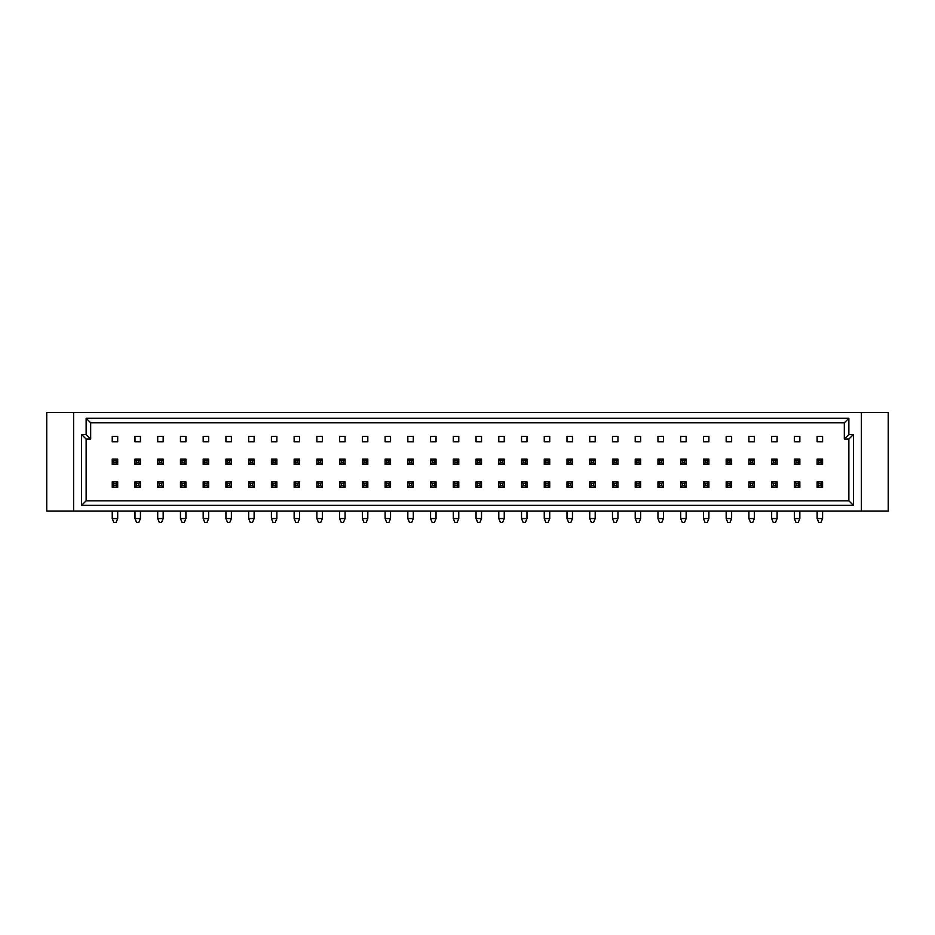 <?xml version="1.0" encoding="UTF-8"?>
<svg xmlns="http://www.w3.org/2000/svg" width="935" height="935" viewBox="0 0 935 935"><rect width="100%" height="100%" fill="white"/><g stroke="black" fill="none" stroke-linecap="round" stroke-linejoin="round"><path stroke-width="1.4" d="M112.235 436.353L112.235 441.811L117.693 441.811L117.693 436.353L112.235 436.353M134.979 436.353L134.979 441.811L140.437 441.811L140.437 436.353L134.979 436.353M157.711 441.811L163.169 441.811L163.169 436.353L157.711 436.353L157.711 441.811M180.455 441.811L185.913 441.811L185.913 436.353L180.455 436.353L180.455 441.811M203.187 441.811L208.645 441.811L208.645 436.353L203.187 436.353L203.187 441.811M225.931 441.811L231.389 441.811L231.389 436.353L225.931 436.353L225.931 441.811M248.663 441.811L254.121 441.811L254.121 436.353L248.663 436.353L248.663 441.811M271.407 441.811L276.865 441.811L276.865 436.353L271.407 436.353L271.407 441.811M294.139 441.811L299.597 441.811L299.597 436.353L294.139 436.353L294.139 441.811M316.883 441.811L322.341 441.811L322.341 436.353L316.883 436.353L316.883 441.811M339.615 441.811L345.073 441.811L345.073 436.353L339.615 436.353L339.615 441.811M362.359 441.811L367.817 441.811L367.817 436.353L362.359 436.353L362.359 441.811M385.103 441.811L390.55 441.811L390.55 436.353L385.103 436.353L385.103 441.811M407.835 441.811L413.293 441.811L413.293 436.353L407.835 436.353L407.835 441.811M430.579 441.811L436.037 441.811L436.037 436.353L430.579 436.353L430.579 441.811M453.311 441.811L458.769 441.811L458.769 436.353L453.311 436.353L453.311 441.811M476.055 441.811L481.513 441.811L481.513 436.353L476.055 436.353L476.055 441.811M498.787 441.811L504.245 441.811L504.245 436.353L498.787 436.353L498.787 441.811M521.531 441.811L526.989 441.811L526.989 436.353L521.531 436.353L521.531 441.811M544.264 441.811L549.722 441.811L549.722 436.353L544.264 436.353L544.264 441.811M567.007 441.811L572.465 441.811L572.465 436.353L567.007 436.353L567.007 441.811M589.74 441.811L595.198 441.811L595.198 436.353L589.74 436.353L589.74 441.811M612.483 441.811L617.942 441.811L617.942 436.353L612.483 436.353L612.483 441.811M635.216 441.811L640.674 441.811L640.674 436.353L635.216 436.353L635.216 441.811M657.96 441.811L663.418 441.811L663.418 436.353L657.96 436.353L657.96 441.811M680.692 441.811L686.15 441.811L686.15 436.353L680.692 436.353L680.692 441.811M703.436 441.811L708.894 441.811L708.894 436.353L703.436 436.353L703.436 441.811M726.168 441.811L731.626 441.811L731.626 436.353L726.168 436.353L726.168 441.811M748.912 441.811L754.37 441.811L754.37 436.353L748.912 436.353L748.912 441.811M771.655 441.811L777.102 441.811L777.102 436.353L771.655 436.353L771.655 441.811M794.388 441.811L799.846 441.811L799.846 436.353L794.388 436.353L794.388 441.811M817.132 441.811L822.59 441.811L822.59 436.353L817.132 436.353L817.132 441.811M853.41 505.356L81.59 505.356L81.59 434.53L86.137 434.53L86.137 418.272L848.863 418.272L848.863 434.53L853.41 434.53L853.41 505.356L848.863 500.809L848.863 439.076L844.317 439.076L844.317 422.819L90.683 422.819L90.683 439.076L86.137 439.076L86.137 500.809L848.863 500.809M73.608 511.048L73.608 412.592L46.75 412.592L46.75 511.048L888.25 511.048L888.25 412.592L861.392 412.592L861.392 511.048M73.608 412.592L861.392 412.592M848.863 434.53L844.317 439.076M844.317 422.819L848.863 418.272M90.683 422.819L86.137 418.272M853.41 434.53L848.863 439.076M90.683 439.076L86.137 434.53M86.137 439.076L81.59 434.53M81.59 505.356L86.137 500.809M117.693 459.085L117.693 464.543L116.104 462.954L116.104 460.675L117.693 459.085L112.235 459.085L113.825 460.675L113.825 462.954L112.235 464.543L112.235 459.085M116.104 460.675L113.825 460.675M116.104 462.954L113.825 462.954M117.693 464.543L112.235 464.543M117.693 481.829L117.693 487.287L116.104 485.686L116.104 483.418L117.693 481.829L112.235 481.829L113.825 483.418L113.825 485.686L112.235 487.287L112.235 481.829M116.104 483.418L113.825 483.418M116.104 485.686L113.825 485.686M117.693 487.287L112.235 487.287M112.235 511.048L112.235 518.551L113.825 522.408L116.104 522.408L117.693 518.551L112.235 518.551M117.693 511.048L117.693 518.551M163.169 459.085L163.169 464.543L161.58 462.954L161.58 460.675L163.169 459.085L157.711 459.085L159.301 460.675L159.301 462.954L157.711 464.543L157.711 459.085M161.58 460.675L159.301 460.675M161.58 462.954L159.301 462.954M163.169 464.543L157.711 464.543M163.169 481.829L163.169 487.287L161.58 485.686L161.58 483.418L163.169 481.829L157.711 481.829L159.301 483.418L159.301 485.686L157.711 487.287L157.711 481.829M161.58 483.418L159.301 483.418M161.58 485.686L159.301 485.686M163.169 487.287L157.711 487.287M157.711 511.048L157.711 518.551L159.301 522.408L161.58 522.408L163.169 518.551L157.711 518.551M163.169 511.048L163.169 518.551M140.437 459.085L140.437 464.543L138.836 462.954L138.836 460.675L140.437 459.085L134.979 459.085L136.568 460.675L136.568 462.954L134.979 464.543L134.979 459.085M138.836 460.675L136.568 460.675M138.836 462.954L136.568 462.954M140.437 464.543L134.979 464.543M140.437 481.829L140.437 487.287L138.836 485.686L138.836 483.418L140.437 481.829L134.979 481.829L136.568 483.418L136.568 485.686L134.979 487.287L134.979 481.829M138.836 483.418L136.568 483.418M138.836 485.686L136.568 485.686M140.437 487.287L134.979 487.287M134.979 511.048L134.979 518.551L136.568 522.408L138.836 522.408L140.437 518.551L134.979 518.551M140.437 511.048L140.437 518.551M185.913 459.085L185.913 464.543L184.312 462.954L184.312 460.675L185.913 459.085L180.455 459.085L182.044 460.675L182.044 462.954L180.455 464.543L180.455 459.085M184.312 460.675L182.044 460.675M184.312 462.954L182.044 462.954M185.913 464.543L180.455 464.543M185.913 481.829L185.913 487.287L184.312 485.686L184.312 483.418L185.913 481.829L180.455 481.829L182.044 483.418L182.044 485.686L180.455 487.287L180.455 481.829M184.312 483.418L182.044 483.418M184.312 485.686L182.044 485.686M185.913 487.287L180.455 487.287M180.455 511.048L180.455 518.551L182.044 522.408L184.312 522.408L185.913 518.551L180.455 518.551M185.913 511.048L185.913 518.551M208.645 459.085L208.645 464.543L207.056 462.954L207.056 460.675L208.645 459.085L203.187 459.085L204.777 460.675L204.777 462.954L203.187 464.543L203.187 459.085M207.056 460.675L204.777 460.675M207.056 462.954L204.777 462.954M208.645 464.543L203.187 464.543M254.121 459.085L254.121 464.543L252.532 462.954L252.532 460.675L254.121 459.085L248.663 459.085L250.264 460.675L250.264 462.954L248.663 464.543L248.663 459.085M252.532 460.675L250.264 460.675M252.532 462.954L250.264 462.954M254.121 464.543L248.663 464.543M299.597 459.085L299.597 464.543L298.008 462.954L298.008 460.675L299.597 459.085L294.139 459.085L295.74 460.675L295.74 462.954L294.139 464.543L294.139 459.085M298.008 460.675L295.74 460.675M298.008 462.954L295.74 462.954M299.597 464.543L294.139 464.543M208.645 481.829L208.645 487.287L207.056 485.686L207.056 483.418L208.645 481.829L203.187 481.829L204.777 483.418L204.777 485.686L203.187 487.287L203.187 481.829M207.056 483.418L204.777 483.418M207.056 485.686L204.777 485.686M208.645 487.287L203.187 487.287M203.187 511.048L203.187 518.551L204.777 522.408L207.056 522.408L208.645 518.551L203.187 518.551M208.645 511.048L208.645 518.551M254.121 481.829L254.121 487.287L252.532 485.686L252.532 483.418L254.121 481.829L248.663 481.829L250.264 483.418L250.264 485.686L248.663 487.287L248.663 481.829M252.532 483.418L250.264 483.418M252.532 485.686L250.264 485.686M254.121 487.287L248.663 487.287M248.663 511.048L248.663 518.551L250.264 522.408L252.532 522.408L254.121 518.551L248.663 518.551M254.121 511.048L254.121 518.551M299.597 481.829L299.597 487.287L298.008 485.686L298.008 483.418L299.597 481.829L294.139 481.829L295.74 483.418L295.74 485.686L294.139 487.287L294.139 481.829M298.008 483.418L295.74 483.418M298.008 485.686L295.74 485.686M299.597 487.287L294.139 487.287M294.139 511.048L294.139 518.551L295.74 522.408L298.008 522.408L299.597 518.551L294.139 518.551M299.597 511.048L299.597 518.551M231.389 459.085L231.389 464.543L229.8 462.954L229.8 460.675L231.389 459.085L225.931 459.085L227.521 460.675L227.521 462.954L225.931 464.543L225.931 459.085M229.8 460.675L227.521 460.675M229.8 462.954L227.521 462.954M231.389 464.543L225.931 464.543M276.865 459.085L276.865 464.543L275.276 462.954L275.276 460.675L276.865 459.085L271.407 459.085L272.997 460.675L272.997 462.954L271.407 464.543L271.407 459.085M275.276 460.675L272.997 460.675M275.276 462.954L272.997 462.954M276.865 464.543L271.407 464.543M322.341 459.085L322.341 464.543L320.752 462.954L320.752 460.675L322.341 459.085L316.883 459.085L318.473 460.675L318.473 462.954L316.883 464.543L316.883 459.085M320.752 460.675L318.473 460.675M320.752 462.954L318.473 462.954M322.341 464.543L316.883 464.543M231.389 481.829L231.389 487.287L229.8 485.686L229.8 483.418L231.389 481.829L225.931 481.829L227.521 483.418L227.521 485.686L225.931 487.287L225.931 481.829M229.8 483.418L227.521 483.418M229.8 485.686L227.521 485.686M231.389 487.287L225.931 487.287M225.931 511.048L225.931 518.551L227.521 522.408L229.8 522.408L231.389 518.551L225.931 518.551M231.389 511.048L231.389 518.551M276.865 481.829L276.865 487.287L275.276 485.686L275.276 483.418L276.865 481.829L271.407 481.829L272.997 483.418L272.997 485.686L271.407 487.287L271.407 481.829M275.276 483.418L272.997 483.418M275.276 485.686L272.997 485.686M276.865 487.287L271.407 487.287M271.407 511.048L271.407 518.551L272.997 522.408L275.276 522.408L276.865 518.551L271.407 518.551M276.865 511.048L276.865 518.551M322.341 481.829L322.341 487.287L320.752 485.686L320.752 483.418L322.341 481.829L316.883 481.829L318.473 483.418L318.473 485.686L316.883 487.287L316.883 481.829M320.752 483.418L318.473 483.418M320.752 485.686L318.473 485.686M322.341 487.287L316.883 487.287M316.883 511.048L316.883 518.551L318.473 522.408L320.752 522.408L322.341 518.551L316.883 518.551M322.341 511.048L322.341 518.551M345.073 481.829L345.073 487.287L343.484 485.686L343.484 483.418L345.073 481.829L339.615 481.829L341.217 483.418L341.217 485.686L339.615 487.287L339.615 481.829M343.484 483.418L341.217 483.418M343.484 485.686L341.217 485.686M345.073 487.287L339.615 487.287M339.615 511.048L339.615 518.551L341.217 522.408L343.484 522.408L345.073 518.551L339.615 518.551M345.073 511.048L345.073 518.551M390.55 481.829L390.55 487.287L388.96 485.686L388.96 483.418L390.55 481.829L385.103 481.829L386.693 483.418L386.693 485.686L385.103 487.287L385.103 481.829M388.96 483.418L386.693 483.418M388.96 485.686L386.693 485.686M390.55 487.287L385.103 487.287M385.103 511.048L385.103 518.551L386.693 522.408L388.96 522.408L390.55 518.551L385.103 518.551M390.55 511.048L390.55 518.551M436.037 481.829L436.037 487.287L434.436 485.686L434.436 483.418L436.037 481.829L430.579 481.829L432.169 483.418L432.169 485.686L430.579 487.287L430.579 481.829M434.436 483.418L432.169 483.418M434.436 485.686L432.169 485.686M436.037 487.287L430.579 487.287M430.579 511.048L430.579 518.551L432.169 522.408L434.436 522.408L436.037 518.551L430.579 518.551M436.037 511.048L436.037 518.551M367.817 481.829L367.817 487.287L366.228 485.686L366.228 483.418L367.817 481.829L362.359 481.829L363.949 483.418L363.949 485.686L362.359 487.287L362.359 481.829M366.228 483.418L363.949 483.418M366.228 485.686L363.949 485.686M367.817 487.287L362.359 487.287M362.359 511.048L362.359 518.551L363.949 522.408L366.228 522.408L367.817 518.551L362.359 518.551M367.817 511.048L367.817 518.551M413.293 481.829L413.293 487.287L411.704 485.686L411.704 483.418L413.293 481.829L407.835 481.829L409.425 483.418L409.425 485.686L407.835 487.287L407.835 481.829M411.704 483.418L409.425 483.418M411.704 485.686L409.425 485.686M413.293 487.287L407.835 487.287M407.835 511.048L407.835 518.551L409.425 522.408L411.704 522.408L413.293 518.551L407.835 518.551M413.293 511.048L413.293 518.551M458.769 481.829L458.769 487.287L457.18 485.686L457.18 483.418L458.769 481.829L453.311 481.829L454.901 483.418L454.901 485.686L453.311 487.287L453.311 481.829M457.18 483.418L454.901 483.418M457.18 485.686L454.901 485.686M458.769 487.287L453.311 487.287M453.311 511.048L453.311 518.551L454.901 522.408L457.18 522.408L458.769 518.551L453.311 518.551M458.769 511.048L458.769 518.551M345.073 459.085L345.073 464.543L343.484 462.954L343.484 460.675L345.073 459.085L339.615 459.085L341.217 460.675L341.217 462.954L339.615 464.543L339.615 459.085M343.484 460.675L341.217 460.675M343.484 462.954L341.217 462.954M345.073 464.543L339.615 464.543M390.55 459.085L390.55 464.543L388.96 462.954L388.96 460.675L390.55 459.085L385.103 459.085L386.693 460.675L386.693 462.954L385.103 464.543L385.103 459.085M388.96 460.675L386.693 460.675M388.96 462.954L386.693 462.954M390.55 464.543L385.103 464.543M436.037 459.085L436.037 464.543L434.436 462.954L434.436 460.675L436.037 459.085L430.579 459.085L432.169 460.675L432.169 462.954L430.579 464.543L430.579 459.085M434.436 460.675L432.169 460.675M434.436 462.954L432.169 462.954M436.037 464.543L430.579 464.543M367.817 459.085L367.817 464.543L366.228 462.954L366.228 460.675L367.817 459.085L362.359 459.085L363.949 460.675L363.949 462.954L362.359 464.543L362.359 459.085M366.228 460.675L363.949 460.675M366.228 462.954L363.949 462.954M367.817 464.543L362.359 464.543M413.293 459.085L413.293 464.543L411.704 462.954L411.704 460.675L413.293 459.085L407.835 459.085L409.425 460.675L409.425 462.954L407.835 464.543L407.835 459.085M411.704 460.675L409.425 460.675M411.704 462.954L409.425 462.954M413.293 464.543L407.835 464.543M458.769 459.085L458.769 464.543L457.18 462.954L457.18 460.675L458.769 459.085L453.311 459.085L454.901 460.675L454.901 462.954L453.311 464.543L453.311 459.085M457.18 460.675L454.901 460.675M457.18 462.954L454.901 462.954M458.769 464.543L453.311 464.543M481.513 459.085L481.513 464.543L479.912 462.954L479.912 460.675L481.513 459.085L476.055 459.085L477.645 460.675L477.645 462.954L476.055 464.543L476.055 459.085M479.912 460.675L477.645 460.675M479.912 462.954L477.645 462.954M481.513 464.543L476.055 464.543M526.989 459.085L526.989 464.543L525.388 462.954L525.388 460.675L526.989 459.085L521.531 459.085L523.121 460.675L523.121 462.954L521.531 464.543L521.531 459.085M525.388 460.675L523.121 460.675M525.388 462.954L523.121 462.954M526.989 464.543L521.531 464.543M572.465 459.085L572.465 464.543L570.876 462.954L570.876 460.675L572.465 459.085L567.007 459.085L568.597 460.675L568.597 462.954L567.007 464.543L567.007 459.085M570.876 460.675L568.597 460.675M570.876 462.954L568.597 462.954M572.465 464.543L567.007 464.543M617.942 459.085L617.942 464.543L616.352 462.954L616.352 460.675L617.942 459.085L612.483 459.085L614.073 460.675L614.073 462.954L612.483 464.543L612.483 459.085M616.352 460.675L614.073 460.675M616.352 462.954L614.073 462.954M617.942 464.543L612.483 464.543M663.418 459.085L663.418 464.543L661.828 462.954L661.828 460.675L663.418 459.085L657.96 459.085L659.549 460.675L659.549 462.954L657.96 464.543L657.96 459.085M661.828 460.675L659.549 460.675M661.828 462.954L659.549 462.954M663.418 464.543L657.96 464.543M708.894 459.085L708.894 464.543L707.304 462.954L707.304 460.675L708.894 459.085L703.436 459.085L705.025 460.675L705.025 462.954L703.436 464.543L703.436 459.085M707.304 460.675L705.025 460.675M707.304 462.954L705.025 462.954M708.894 464.543L703.436 464.543M754.37 459.085L754.37 464.543L752.78 462.954L752.78 460.675L754.37 459.085L748.912 459.085L750.501 460.675L750.501 462.954L748.912 464.543L748.912 459.085M752.78 460.675L750.501 460.675M752.78 462.954L750.501 462.954M754.37 464.543L748.912 464.543M799.846 459.085L799.846 464.543L798.256 462.954L798.256 460.675L799.846 459.085L794.388 459.085L795.977 460.675L795.977 462.954L794.388 464.543L794.388 459.085M798.256 460.675L795.977 460.675M798.256 462.954L795.977 462.954M799.846 464.543L794.388 464.543M481.513 481.829L481.513 487.287L479.912 485.686L479.912 483.418L481.513 481.829L476.055 481.829L477.645 483.418L477.645 485.686L476.055 487.287L476.055 481.829M479.912 483.418L477.645 483.418M479.912 485.686L477.645 485.686M481.513 487.287L476.055 487.287M476.055 511.048L476.055 518.551L477.645 522.408L479.912 522.408L481.513 518.551L476.055 518.551M481.513 511.048L481.513 518.551M526.989 481.829L526.989 487.287L525.388 485.686L525.388 483.418L526.989 481.829L521.531 481.829L523.121 483.418L523.121 485.686L521.531 487.287L521.531 481.829M525.388 483.418L523.121 483.418M525.388 485.686L523.121 485.686M526.989 487.287L521.531 487.287M521.531 511.048L521.531 518.551L523.121 522.408L525.388 522.408L526.989 518.551L521.531 518.551M526.989 511.048L526.989 518.551M572.465 481.829L572.465 487.287L570.876 485.686L570.876 483.418L572.465 481.829L567.007 481.829L568.597 483.418L568.597 485.686L567.007 487.287L567.007 481.829M570.876 483.418L568.597 483.418M570.876 485.686L568.597 485.686M572.465 487.287L567.007 487.287M567.007 511.048L567.007 518.551L568.597 522.408L570.876 522.408L572.465 518.551L567.007 518.551M572.465 511.048L572.465 518.551M617.942 481.829L617.942 487.287L616.352 485.686L616.352 483.418L617.942 481.829L612.483 481.829L614.073 483.418L614.073 485.686L612.483 487.287L612.483 481.829M616.352 483.418L614.073 483.418M616.352 485.686L614.073 485.686M617.942 487.287L612.483 487.287M612.483 511.048L612.483 518.551L614.073 522.408L616.352 522.408L617.942 518.551L612.483 518.551M617.942 511.048L617.942 518.551M663.418 481.829L663.418 487.287L661.828 485.686L661.828 483.418L663.418 481.829L657.96 481.829L659.549 483.418L659.549 485.686L657.96 487.287L657.96 481.829M661.828 483.418L659.549 483.418M661.828 485.686L659.549 485.686M663.418 487.287L657.96 487.287M657.96 511.048L657.96 518.551L659.549 522.408L661.828 522.408L663.418 518.551L657.96 518.551M663.418 511.048L663.418 518.551M708.894 481.829L708.894 487.287L707.304 485.686L707.304 483.418L708.894 481.829L703.436 481.829L705.025 483.418L705.025 485.686L703.436 487.287L703.436 481.829M707.304 483.418L705.025 483.418M707.304 485.686L705.025 485.686M708.894 487.287L703.436 487.287M703.436 511.048L703.436 518.551L705.025 522.408L707.304 522.408L708.894 518.551L703.436 518.551M708.894 511.048L708.894 518.551M754.37 481.829L754.37 487.287L752.78 485.686L752.78 483.418L754.37 481.829L748.912 481.829L750.501 483.418L750.501 485.686L748.912 487.287L748.912 481.829M752.78 483.418L750.501 483.418M752.78 485.686L750.501 485.686M754.37 487.287L748.912 487.287M748.912 511.048L748.912 518.551L750.501 522.408L752.78 522.408L754.37 518.551L748.912 518.551M754.37 511.048L754.37 518.551M799.846 481.829L799.846 487.287L798.256 485.686L798.256 483.418L799.846 481.829L794.388 481.829L795.977 483.418L795.977 485.686L794.388 487.287L794.388 481.829M798.256 483.418L795.977 483.418M798.256 485.686L795.977 485.686M799.846 487.287L794.388 487.287M794.388 511.048L794.388 518.551L795.977 522.408L798.256 522.408L799.846 518.551L794.388 518.551M799.846 511.048L799.846 518.551M504.245 459.085L504.245 464.543L502.656 462.954L502.656 460.675L504.245 459.085L498.787 459.085L500.377 460.675L500.377 462.954L498.787 464.543L498.787 459.085M502.656 460.675L500.377 460.675M502.656 462.954L500.377 462.954M504.245 464.543L498.787 464.543M549.722 459.085L549.722 464.543L548.132 462.954L548.132 460.675L549.722 459.085L544.264 459.085L545.853 460.675L545.853 462.954L544.264 464.543L544.264 459.085M548.132 460.675L545.853 460.675M548.132 462.954L545.853 462.954M549.722 464.543L544.264 464.543M595.198 459.085L595.198 464.543L593.608 462.954L593.608 460.675L595.198 459.085L589.74 459.085L591.329 460.675L591.329 462.954L589.74 464.543L589.74 459.085M593.608 460.675L591.329 460.675M593.608 462.954L591.329 462.954M595.198 464.543L589.74 464.543M640.674 459.085L640.674 464.543L639.084 462.954L639.084 460.675L640.674 459.085L635.216 459.085L636.817 460.675L636.817 462.954L635.216 464.543L635.216 459.085M639.084 460.675L636.817 460.675M639.084 462.954L636.817 462.954M640.674 464.543L635.216 464.543M686.15 459.085L686.15 464.543L684.56 462.954L684.56 460.675L686.15 459.085L680.692 459.085L682.293 460.675L682.293 462.954L680.692 464.543L680.692 459.085M684.56 460.675L682.293 460.675M684.56 462.954L682.293 462.954M686.15 464.543L680.692 464.543M731.626 459.085L731.626 464.543L730.036 462.954L730.036 460.675L731.626 459.085L726.168 459.085L727.769 460.675L727.769 462.954L726.168 464.543L726.168 459.085M730.036 460.675L727.769 460.675M730.036 462.954L727.769 462.954M731.626 464.543L726.168 464.543M777.102 459.085L777.102 464.543L775.512 462.954L775.512 460.675L777.102 459.085L771.655 459.085L773.245 460.675L773.245 462.954L771.655 464.543L771.655 459.085M775.512 460.675L773.245 460.675M775.512 462.954L773.245 462.954M777.102 464.543L771.655 464.543M822.59 459.085L822.59 464.543L820.988 462.954L820.988 460.675L822.59 459.085L817.132 459.085L818.721 460.675L818.721 462.954L817.132 464.543L817.132 459.085M820.988 460.675L818.721 460.675M820.988 462.954L818.721 462.954M822.59 464.543L817.132 464.543M504.245 481.829L504.245 487.287L502.656 485.686L502.656 483.418L504.245 481.829L498.787 481.829L500.377 483.418L500.377 485.686L498.787 487.287L498.787 481.829M502.656 483.418L500.377 483.418M502.656 485.686L500.377 485.686M504.245 487.287L498.787 487.287M498.787 511.048L498.787 518.551L500.377 522.408L502.656 522.408L504.245 518.551L498.787 518.551M504.245 511.048L504.245 518.551M549.722 481.829L549.722 487.287L548.132 485.686L548.132 483.418L549.722 481.829L544.264 481.829L545.853 483.418L545.853 485.686L544.264 487.287L544.264 481.829M548.132 483.418L545.853 483.418M548.132 485.686L545.853 485.686M549.722 487.287L544.264 487.287M544.264 511.048L544.264 518.551L545.853 522.408L548.132 522.408L549.722 518.551L544.264 518.551M549.722 511.048L549.722 518.551M595.198 481.829L595.198 487.287L593.608 485.686L593.608 483.418L595.198 481.829L589.74 481.829L591.329 483.418L591.329 485.686L589.74 487.287L589.74 481.829M593.608 483.418L591.329 483.418M593.608 485.686L591.329 485.686M595.198 487.287L589.74 487.287M589.74 511.048L589.74 518.551L591.329 522.408L593.608 522.408L595.198 518.551L589.74 518.551M595.198 511.048L595.198 518.551M640.674 481.829L640.674 487.287L639.084 485.686L639.084 483.418L640.674 481.829L635.216 481.829L636.817 483.418L636.817 485.686L635.216 487.287L635.216 481.829M639.084 483.418L636.817 483.418M639.084 485.686L636.817 485.686M640.674 487.287L635.216 487.287M635.216 511.048L635.216 518.551L636.817 522.408L639.084 522.408L640.674 518.551L635.216 518.551M640.674 511.048L640.674 518.551M686.15 481.829L686.15 487.287L684.56 485.686L684.56 483.418L686.15 481.829L680.692 481.829L682.293 483.418L682.293 485.686L680.692 487.287L680.692 481.829M684.56 483.418L682.293 483.418M684.56 485.686L682.293 485.686M686.15 487.287L680.692 487.287M680.692 511.048L680.692 518.551L682.293 522.408L684.56 522.408L686.15 518.551L680.692 518.551M686.15 511.048L686.15 518.551M731.626 481.829L731.626 487.287L730.036 485.686L730.036 483.418L731.626 481.829L726.168 481.829L727.769 483.418L727.769 485.686L726.168 487.287L726.168 481.829M730.036 483.418L727.769 483.418M730.036 485.686L727.769 485.686M731.626 487.287L726.168 487.287M726.168 511.048L726.168 518.551L727.769 522.408L730.036 522.408L731.626 518.551L726.168 518.551M731.626 511.048L731.626 518.551M777.102 481.829L777.102 487.287L775.512 485.686L775.512 483.418L777.102 481.829L771.655 481.829L773.245 483.418L773.245 485.686L771.655 487.287L771.655 481.829M775.512 483.418L773.245 483.418M775.512 485.686L773.245 485.686M777.102 487.287L771.655 487.287M771.655 511.048L771.655 518.551L773.245 522.408L775.512 522.408L777.102 518.551L771.655 518.551M777.102 511.048L777.102 518.551M822.59 481.829L822.59 487.287L820.988 485.686L820.988 483.418L822.59 481.829L817.132 481.829L818.721 483.418L818.721 485.686L817.132 487.287L817.132 481.829M820.988 483.418L818.721 483.418M820.988 485.686L818.721 485.686M822.59 487.287L817.132 487.287M817.132 511.048L817.132 518.551L818.721 522.408L820.988 522.408L822.59 518.551L817.132 518.551M822.59 511.048L822.59 518.551"/></g></svg>
